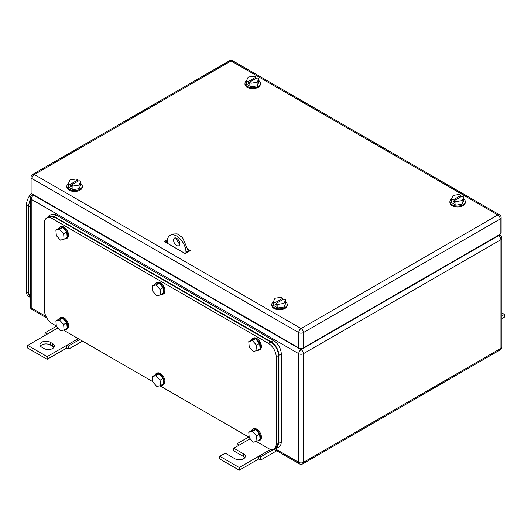 <?xml version="1.0" encoding="UTF-8"?>
<svg xmlns="http://www.w3.org/2000/svg" width="531" height="531" viewBox="0 0 531 531"><rect width="100%" height="100%" fill="white"/><g stroke="black" fill="none" stroke-linecap="round" stroke-linejoin="round"><path stroke-width="0.8" d="M45.188 335.307L44.823 335.008L45.308 332.652L47.159 334.165L27.718 345.396L47.159 356.62L66.601 345.396L66.601 348.09L68.937 348.927L68.459 346.013L66.601 345.396L78.269 338.659M82.497 341.101L68.937 348.927M56.339 326.28L45.308 332.652M57.859 327.992L47.159 334.165M79.73 339.501L68.459 346.013M47.159 356.62L47.159 359.314L66.601 348.09M27.718 345.396L27.718 348.09L47.159 359.314M50.272 342.249A6.047 3.491 180 0 0 43.675 341.493A6.047 3.491 180 0 0 39.944 344.719A6.047 3.491 180 0 0 41.717 347.188L44.046 348.535A6.047 3.491 180 0 0 50.637 349.292A6.047 3.491 180 0 0 54.374 346.066A6.047 3.491 180 0 0 52.602 343.597L50.272 342.249L50.272 344.944L52.602 346.292A6.047 3.491 180 0 1 53.91 347.413M40.409 346.066A6.047 3.491 180 0 1 50.272 344.944M237.284 446.213L236.919 445.914L237.397 443.551L239.255 445.071L233.806 448.217L243.53 453.826A6.047 3.491 180 0 1 245.302 456.295A6.047 3.491 180 0 1 241.565 459.521A6.047 3.491 180 0 1 234.974 458.764L225.257 453.155L219.807 456.295L239.255 467.526L258.697 456.295L258.697 458.99L261.026 459.833L260.548 456.919L258.697 456.295L270.704 449.365M276.731 450.766L261.026 459.833M248.674 437.04L237.397 443.551M250.194 438.759L239.255 445.071M273.969 449.173L260.548 456.919M239.255 467.526L239.255 470.214L258.697 458.99M219.807 456.295L219.807 458.99L239.255 470.214M233.806 448.217L233.806 450.912L243.53 456.521A6.047 3.491 180 0 1 244.831 457.642M501.914 315.872L504.45 314.412L501.914 312.951M504.45 314.412L504.45 317.107L501.914 318.567M256.281 441.434L268.414 448.443A10.998 6.352 -120 0 0 273.916 448.987L276.246 447.64L278.529 442.602L278.529 355.491L276.193 356.839A10.998 6.352 -120 0 0 268.414 343.371L52.217 218.546A10.998 6.352 -120 0 0 46.715 218.002A10.998 6.352 -120 0 0 44.438 223.04L44.438 310.144A10.998 6.352 -120 0 0 52.217 323.618L56.313 325.981M249.185 437.338L159.844 385.758M152.749 381.656L63.415 330.083M273.916 448.987A10.998 6.352 -120 0 0 276.193 443.949L276.193 356.839M278.529 355.491C278.065 349.776 275.476 345.283 270.75 342.024L54.547 217.199L49.051 216.655L46.715 218.002M160.077 380.176L155.988 375.676L152.337 376.585L155.45 374.793L159.101 373.877L163.19 378.384L163.628 383.794L160.515 385.592L160.077 380.176L163.19 378.384M160.515 385.592L156.864 386.502L152.775 382.001L152.337 376.585M155.988 375.676L159.101 373.877M155.132 374.972A6.598 3.81 60 0 1 156.24 373.578A6.598 3.81 60 0 1 161.112 375.125A6.598 3.81 60 0 1 164.179 381.45A6.598 3.81 60 0 1 162.838 385.008A6.598 3.81 60 0 1 161.079 385.267M156.24 373.578L157.017 373.127A6.598 3.81 60 0 1 161.889 374.68A6.598 3.81 60 0 1 164.962 380.999A6.598 3.81 60 0 1 163.614 384.557L162.838 385.008M256.513 435.851L252.424 431.351L248.773 432.261L251.886 430.468L255.537 429.559L259.626 434.059L260.064 439.469L256.951 441.268L256.513 435.851L259.626 434.059M256.951 441.268L253.3 442.177L249.212 437.677L248.773 432.261M252.424 431.351L255.537 429.559M251.568 430.648A6.598 3.81 60 0 1 252.676 429.254A6.598 3.81 60 0 1 257.548 430.807A6.598 3.81 60 0 1 260.615 437.126A6.598 3.81 60 0 1 259.274 440.684A6.598 3.81 60 0 1 257.508 440.942M252.676 429.254L253.453 428.802A6.598 3.81 60 0 1 258.325 430.356A6.598 3.81 60 0 1 261.398 436.674A6.598 3.81 60 0 1 260.051 440.232L259.274 440.684M256.513 345.157L252.424 340.65L248.773 341.566L251.886 339.767L255.537 338.858L259.626 343.358L260.064 348.774L256.951 350.566L256.513 345.157L259.626 343.358M256.951 350.566L253.3 351.476L249.212 346.975L248.773 341.566M252.424 340.65L255.537 338.858M251.568 339.946A6.598 3.81 60 0 1 252.676 338.552A6.598 3.81 60 0 1 257.548 340.105A6.598 3.81 60 0 1 260.615 346.424A6.598 3.81 60 0 1 259.274 349.982A6.598 3.81 60 0 1 257.508 350.241M252.676 338.552L253.453 338.108A6.598 3.81 60 0 1 258.325 339.654A6.598 3.81 60 0 1 261.398 345.973A6.598 3.81 60 0 1 260.051 349.537L259.274 349.982M160.077 289.475L155.988 284.974L152.337 285.884L155.45 284.092L159.101 283.182L163.19 287.683L163.628 293.092L160.515 294.891L160.077 289.475L163.19 287.683M160.515 294.891L156.864 295.8L152.775 291.3L152.337 285.884M155.988 284.974L159.101 283.182M155.132 284.271A6.598 3.81 60 0 1 156.24 282.877A6.598 3.81 60 0 1 161.112 284.43A6.598 3.81 60 0 1 164.179 290.749A6.598 3.81 60 0 1 162.838 294.307A6.598 3.81 60 0 1 161.079 294.566M156.24 282.877L157.017 282.426A6.598 3.81 60 0 1 161.889 283.979A6.598 3.81 60 0 1 164.962 290.298A6.598 3.81 60 0 1 163.614 293.855L162.838 294.307M63.64 233.799L59.552 229.299L55.901 230.208L59.014 228.416L62.665 227.5L66.753 232.007L67.191 237.417L64.078 239.215L63.64 233.799L66.753 232.007M64.078 239.215L60.428 240.125L56.339 235.625L55.901 230.208M59.552 229.299L62.665 227.5M58.695 228.595A6.598 3.81 60 0 1 59.804 227.202A6.598 3.81 60 0 1 64.676 228.748A6.598 3.81 60 0 1 67.749 235.074A6.598 3.81 60 0 1 66.402 238.631A6.598 3.81 60 0 1 64.643 238.89M59.804 227.202L60.58 226.75A6.598 3.81 60 0 1 65.452 228.303A6.598 3.81 60 0 1 68.526 234.622A6.598 3.81 60 0 1 67.178 238.18L66.402 238.631M63.64 324.501L59.552 320.001L55.901 320.91L59.014 319.111L62.665 318.202L66.753 322.702L67.191 328.118L64.078 329.917L63.64 324.501L66.753 322.702M64.078 329.917L60.428 330.826L56.339 326.326L55.901 320.91M59.552 320.001L62.665 318.202M58.695 319.297A6.598 3.81 60 0 1 59.804 317.903A6.598 3.81 60 0 1 64.676 319.45A6.598 3.81 60 0 1 67.749 325.768A6.598 3.81 60 0 1 66.402 329.333A6.598 3.81 60 0 1 64.643 329.592M59.804 317.903L60.58 317.452A6.598 3.81 60 0 1 65.452 319.005A6.598 3.81 60 0 1 68.526 325.324A6.598 3.81 60 0 1 67.178 328.881L66.402 329.333M48.66 215.984L50.989 214.637A10.998 6.352 -120 0 1 56.492 215.181L273.472 340.451A10.998 6.352 -120 0 1 281.251 353.925L281.251 441.931L278.914 443.279L278.914 355.272C278.456 349.551 275.861 345.057 271.135 341.798L54.155 216.529L48.66 215.984L47.013 217.829M274.215 448.808L276.638 448.31L278.967 446.963A10.998 6.352 -120 0 0 281.251 441.931M276.638 448.31L278.914 443.279M167.311 243.244L167.311 241.446A13.195 7.62 60 0 1 170.046 235.406L172.383 234.058L177.162 233.866L182.551 237.596L188.313 250.878L189.089 251.322L188.313 250.878L185.983 252.225L185.983 253.121M188.313 251.774L188.313 250.878M179.677 244.452L175.867 238.751L175.947 237.994M170.046 235.406A13.195 7.62 60 0 1 180.221 238.943A13.195 7.62 60 0 1 185.983 252.225M173.537 240.098A4.401 2.542 60 0 1 174.447 238.087A4.401 2.542 60 0 1 177.839 239.262A4.401 2.542 60 0 1 179.757 243.689A4.401 2.542 60 0 1 178.847 245.707A4.401 2.542 60 0 1 175.456 244.525A4.401 2.542 60 0 1 173.537 240.098M285.632 301.734A7.699 4.447 180 0 1 287.198 304.422A7.699 4.447 180 0 1 282.446 308.524A7.699 4.447 180 0 1 274.056 307.562A7.699 4.447 180 0 1 271.799 304.422A7.699 4.447 180 0 1 273.399 301.708M287.198 304.422L287.198 305.318A7.699 4.447 180 0 1 282.446 309.427A7.699 4.447 180 0 1 274.056 308.458A7.699 4.447 180 0 1 271.799 305.318L271.799 304.422M273.365 301.774L275.025 302.736L282.804 298.243L281.145 297.287L275.012 298.236L273.365 301.774L273.365 305.371L277.852 307.96L283.992 307.011L285.632 303.473L285.632 299.876L283.992 303.42L283.992 307.011M283.992 303.42L277.852 304.369L277.852 307.96M275.025 302.736L275.025 304.529L276.193 305.206L276.193 303.407L283.972 298.92L285.632 299.876M282.804 298.243L282.804 299.59M276.193 303.407L277.852 304.369M275.025 304.529L276.193 303.858M80.705 183.421A7.699 4.447 180 0 1 82.272 186.109A7.699 4.447 180 0 1 77.519 190.211A7.699 4.447 180 0 1 69.13 189.248A7.699 4.447 180 0 1 66.873 186.109A7.699 4.447 180 0 1 68.472 183.394M82.272 186.109L82.272 187.005A7.699 4.447 180 0 1 77.519 191.114A7.699 4.447 180 0 1 69.13 190.151A7.699 4.447 180 0 1 66.873 187.005L66.873 186.109M68.439 183.46L70.099 184.423L77.878 179.936L76.218 178.974L70.085 179.923L68.439 183.46L68.439 187.058L72.933 189.647L79.066 188.697L80.705 185.16L80.705 181.569L79.066 185.107L79.066 188.697M79.066 185.107L72.933 186.056L72.933 189.647M70.099 184.423L70.099 186.222L71.267 186.892L71.267 185.1L79.046 180.606L80.705 181.569M77.878 179.936L77.878 181.283M71.267 185.1L72.933 186.056M70.099 186.222L71.267 185.545M463.729 198.913A7.699 4.447 180 0 1 465.295 201.601A7.699 4.447 180 0 1 460.536 205.703A7.699 4.447 180 0 1 452.147 204.74A7.699 4.447 180 0 1 449.896 201.601A7.699 4.447 180 0 1 451.489 198.886M465.295 201.601L465.295 202.497A7.699 4.447 180 0 1 460.536 206.605A7.699 4.447 180 0 1 452.147 205.636A7.699 4.447 180 0 1 449.896 202.497L449.896 201.601M451.463 198.952L453.122 199.915L460.901 195.421L459.235 194.465L453.102 195.415L451.463 198.952L451.463 202.543L455.95 205.139L462.083 204.189L463.729 200.652L463.729 197.054L462.083 200.599L462.083 204.189M462.083 200.599L455.95 201.548L455.95 205.139M453.122 199.915L453.122 201.707L454.29 202.384L454.29 200.585L462.063 196.098L463.729 197.054M460.901 195.421L460.901 196.769M454.29 200.585L455.95 201.548M453.122 201.707L454.29 201.037M258.803 80.599A7.699 4.447 180 0 1 260.369 83.287A7.699 4.447 180 0 1 255.617 87.389A7.699 4.447 180 0 1 247.227 86.427A7.699 4.447 180 0 1 244.97 83.287A7.699 4.447 180 0 1 246.563 80.573M260.369 83.287L260.369 84.183A7.699 4.447 180 0 1 255.617 88.292A7.699 4.447 180 0 1 247.227 87.323A7.699 4.447 180 0 1 244.97 84.183L244.97 83.287M246.537 80.639L248.196 81.601L255.975 77.114L254.309 76.152L248.176 77.101L246.537 80.639L246.537 84.237L251.024 86.825L257.157 85.876L258.803 82.338L258.803 78.747L257.157 82.285L257.157 85.876M257.157 82.285L251.024 83.234L251.024 86.825M248.196 81.601L248.196 83.4L249.364 84.071L249.364 82.272L257.137 77.785L258.803 78.747M255.975 77.114L255.975 78.455M249.364 82.272L251.024 83.234M248.196 83.4L249.364 82.723M165.758 241.897L166.601 242.382A1.102 0.637 -0 0 0 167.311 242.567M188.239 249.484L190.257 250.652L185.2 253.572L164.205 241.446L167.471 239.561M165.373 242.123L167.325 240.994M500.175 234.264L500.175 218.998A3.299 1.905 -0 0 0 501.138 217.65L501.138 232.917A3.299 1.905 -0 0 1 500.175 234.264L303.413 347.858L303.413 332.592A3.299 1.905 -120 0 0 301.077 328.556A3.299 1.905 120 0 0 298.747 332.592A3.299 1.905 -0 0 0 303.413 332.592L500.175 218.998A3.299 1.905 -120 0 0 497.839 214.955L301.077 328.556L34.329 174.546A3.299 1.905 -120 0 0 32.676 174.38A3.299 3.299 0 0 0 31.03 177.241A3.299 1.905 -0 0 0 31.993 178.589L298.747 332.592L298.747 347.858L31.993 193.855L31.993 178.589A3.299 1.905 120 0 1 34.329 174.546L231.085 60.946A3.299 1.905 -60 0 1 232.737 60.786A3.299 3.299 0 0 0 229.438 60.786L32.676 174.38M298.747 347.858A3.299 1.905 -0 0 0 303.413 347.858M31.03 177.241L31.03 192.507A3.299 1.905 -0 0 0 31.993 193.855M29.132 296.948L28.827 296.769A10.998 6.352 -60 0 1 26.55 291.738L26.55 204.627A10.998 6.352 -60 0 1 31.462 193.45M30.247 298.429L28.495 293.756L28.495 205.749L30.247 199.052M52.602 343.597L52.602 346.292M243.53 453.826L243.53 456.521M273.777 449.06L299.431 463.868A3.299 1.905 -60 0 1 298.747 462.362L298.747 353.699L31.216 199.238A3.299 1.905 -60 0 1 33.553 195.202L33.938 194.977M45.991 316.43L31.216 307.9L31.216 199.238A3.299 1.905 180 0 1 30.247 197.89A3.299 3.299 0 0 1 31.9 195.036L32.975 194.419M299.431 463.868A3.299 3.299 0 0 0 302.73 463.868A3.299 1.905 -120 0 0 303.413 462.362A3.299 1.905 -0 0 1 298.747 462.362L275.237 448.781M498.231 235.386L498.616 235.611L301.077 349.657A3.299 1.905 -60 0 0 298.747 353.699A3.299 1.905 -0 0 0 303.413 353.699L500.952 239.654L500.952 348.309A3.299 1.905 60 0 1 500.268 349.823A3.299 3.299 0 0 0 501.914 346.962A3.299 1.905 180 0 1 500.952 348.309L303.413 462.362L303.413 353.699A3.299 1.905 -120 0 0 301.077 349.657L33.553 195.202A3.299 1.905 -120 0 0 31.9 195.036M31.9 309.414A3.299 1.905 -60 0 1 31.216 307.9A3.299 1.905 180 0 1 30.247 306.553A3.299 3.299 0 0 0 31.9 309.414L46.854 318.042M500.952 239.654A3.299 1.905 -120 0 0 498.616 235.611A3.299 1.905 120 0 1 500.268 235.445A3.299 3.299 0 0 1 501.914 238.306A3.299 1.905 -0 0 1 500.952 239.654M270.75 342.024L268.414 343.371M52.217 218.546L54.547 217.199M278.529 442.602L276.193 443.949M273.472 340.451L271.135 341.798M281.251 353.925L278.914 355.272M56.492 215.181L54.155 216.529M166.601 242.382L166.601 241.406M501.138 217.65A3.299 3.299 0 0 0 499.492 214.79A3.299 1.905 -60 0 0 497.839 214.955L231.085 60.946A3.299 1.905 -120 0 0 229.438 60.786M30.247 206.765L26.55 204.627M28.495 292.86L26.55 291.738M30.247 294.771L28.495 293.756M302.73 463.868L500.268 349.823M30.247 306.553L30.247 197.89M501.914 346.962L501.914 238.306M499.193 234.828L500.268 235.445M499.492 214.79L232.737 60.786"/></g></svg>
